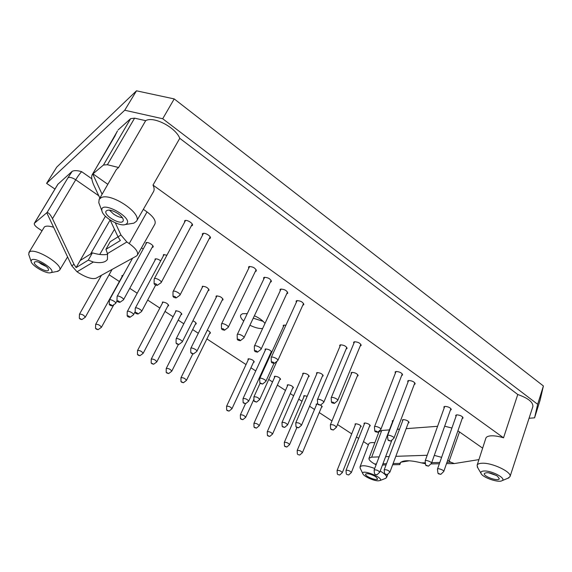 <?xml version="1.0" encoding="UTF-8"?>
<svg xmlns="http://www.w3.org/2000/svg" width="572" height="572" viewBox="0 0 572 572"><rect width="100%" height="100%" fill="white"/><g stroke="black" fill="none" stroke-linecap="round" stroke-linejoin="round"><path stroke-width="0.86" d="M507.814 478.292L510.017 476.626C512.283 472.25 492.421 462.662 482.232 463.234C479.279 463.327 477.57 464.006 477.105 465.286L477.87 467.953M99.75 205.205L98.799 202.702L99.149 199.349L101.251 197.612C111.147 192.442 142.471 213.656 136.508 221.214L153.546 191.599C154.476 189.918 154.297 187.752 153.003 185.092L503.532 437.816C498.763 436.329 494.616 435.664 491.091 435.828C488.088 436.028 486.343 436.822 485.842 438.216L477.105 465.286M510.017 476.626L532.897 406.499C533.14 402.152 528.099 398.155 517.767 394.501L503.532 437.816M153.003 185.092L179.772 138.331L517.767 394.501M134.599 118.161L145.674 120.671L118.611 167.51L107.4 164.722L103.475 165.015L130.652 118.64L134.599 118.161L107.4 164.722M41.928 230.73L38.195 228.285C35.228 226.219 33.941 224.56 34.334 223.309L46.775 212.77L71.743 265.765L77.041 271.793L79.165 273.166C86.729 277.72 92.378 279.401 96.103 278.214L136.322 256.12L137.394 255.098L154.905 224.074C156.127 220.842 153.503 216.788 147.04 211.926L143.343 209.323M56.921 271.486L59.559 270.256C64.028 265.015 34.492 247.047 29.379 252.023L28.657 254.233L29.079 255.47M53.368 227.177C48.985 225.847 45.982 225.776 44.351 226.962L28.879 252.574M360.367 468.575L360.017 466.909C361.64 464.957 366.53 465.479 374.703 468.468M374.846 442.742C371.321 442.32 369.269 442.728 368.704 443.979L360.017 466.909M380.18 471.056C384.806 473.738 386.937 475.897 386.565 477.527L385.199 478.514M425.497 463.778L421.471 462.884C409.245 459.888 402.03 460.052 399.835 463.392L399.828 464.6L400.7 462.312M451.694 463.62L446.51 463.599M439.353 463.756L430.816 463.935M447.697 460.181L450.779 462.205L454.34 463.563L478.943 459.602M115.308 222.808L120.949 234.999L126.855 241.992L107.465 253.596L105.949 249.342L120.356 240.526L118.011 236.837L110.131 219.998M107.465 253.596L107.457 259.373C105.484 262.476 100.786 263.363 93.358 262.033L88.281 260.153L92.407 252.867C98.806 254.719 103.904 255.176 107.679 254.24M120.949 234.999L110.174 241.756L105.949 249.342M105.42 216.237L80.159 260.525L92.407 252.867M308.387 376.805L309.202 376.405C308.472 374.567 306.485 373.495 303.26 373.187L302.659 373.559L302.931 374.431M270.806 352.738L271.657 352.338C270.878 350.357 268.847 349.235 265.565 348.956L265.043 349.313L265.294 350.214M322.351 376.254L323.194 375.833C322.465 373.959 320.449 372.873 317.145 372.572L316.502 372.965L316.781 373.866M282.582 349.978L282.875 349.32M357.25 376.176L358.129 375.697C357.414 373.745 355.319 372.622 351.851 372.343L351.086 372.801L351.38 373.766M285.893 325.246L283.783 325.118L283.183 325.547L283.426 326.598M222.115 300.271L223.073 299.814C222.229 297.411 220.013 296.117 216.438 295.946L216.001 296.296L216.216 297.34M208.079 290.719L209.052 290.261C208.187 287.787 205.949 286.472 202.345 286.307L202.152 287.709M166.931 255.176L163.435 254.64L163.292 256.077M152.059 247.519L153.11 247.047C154.218 245.502 147.726 241.498 146.032 242.685L145.91 244.115M143.265 248.927L141.484 247.855M160.718 260.868C158.465 259.216 156.592 258.58 155.105 258.966L154.983 260.339M79.458 314.321L79.501 314.135C82.039 314.085 83.962 315.122 85.271 317.245L112.098 269.433L113.077 268.89M123.08 275.346L121.886 275.675L122.086 276.619M167.803 306.056L168.668 305.705C167.775 303.517 165.701 302.302 162.455 302.073L162.362 303.239M180.966 314.714L181.825 314.364C180.952 312.226 178.9 311.039 175.675 310.796L175.568 311.962M195.374 324.188L196.225 323.838C196.318 322.901 195.209 321.886 192.9 320.799M209.552 333.512L210.389 333.161C210.489 332.282 209.452 331.317 207.278 330.266M253.439 362.376L254.24 362.026C253.46 360.181 251.523 359.102 248.412 358.801L247.955 359.109L248.198 359.945M264.478 368.111L263.885 367.889M279.779 379.694L280.552 379.35C279.808 377.606 277.906 376.569 274.839 376.24L274.331 376.562L274.589 377.37M292.642 388.159L293.415 387.816C292.678 386.114 290.798 385.099 287.752 384.763L287.215 385.085L287.48 385.878M307.164 396.274L304.247 395.652L303.675 395.974L303.947 396.753M317.66 403.918L316.123 404.204L316.402 404.976M321.514 407.15L322.258 406.814L320.656 405.026M360.439 426.941L361.175 426.598C360.503 425.082 358.68 424.138 355.691 423.759L355.012 424.095L355.305 424.853M369.526 426.19L370.27 425.833C369.605 424.295 367.753 423.337 364.714 422.958L363.999 423.316L364.3 424.088M393.357 420.449L392.242 420.863L392.556 421.693M408.279 422.987L409.08 422.565C408.415 420.921 406.456 419.919 403.203 419.562L402.345 419.991L402.667 420.842M450.378 410.124L451.265 409.595C450.6 407.764 448.477 406.685 444.894 406.37L443.843 406.921L444.187 407.893M414.25 384.441L415.172 383.891C414.486 381.896 412.312 380.759 408.644 380.487L407.679 381.045L408 382.075M401.666 375.497L402.602 374.939C401.909 372.887 399.714 371.728 396.017 371.478L395.088 372.029L395.402 373.073M346.124 348.999L347.075 348.455C346.346 346.26 344.13 345.052 340.433 344.83L339.675 345.345L339.947 346.403M360.188 346.031L361.175 345.445C360.446 343.193 358.186 341.963 354.39 341.763L353.575 342.313L353.853 343.414M302.781 305.248L303.825 304.647C303.046 302.095 300.693 300.75 296.768 300.622L296.096 301.144L296.332 302.323M286.701 293.829L287.766 293.229C286.972 290.583 284.591 289.203 280.623 289.103L279.994 289.604L280.223 290.812M270.306 282.189L271.393 281.581C270.585 278.843 268.175 277.434 264.164 277.356L263.585 277.842L263.792 279.072M255.284 271.521L256.385 270.913C255.555 268.089 253.124 266.645 249.077 266.581L248.534 267.053L248.734 268.304M209.159 238.781L210.324 238.174C211.54 236.365 204.819 232.225 202.767 233.519L202.331 233.934L202.495 235.249M191.22 226.047L192.406 225.44C193.672 223.588 186.765 219.269 184.749 220.656L184.513 222.379M368.389 444.801L363.492 441.584M358.644 438.409L356.463 436.979M351.708 433.862L337.501 424.546M331.967 420.921L319.24 412.569M314.5 409.466L309.588 406.242M302.009 401.272L298.727 399.12M293.629 395.774L290.276 393.579M285.471 390.433L277.363 385.113M272.529 381.946L268.733 379.458M255.755 370.942L250.936 367.782M246.039 364.571L206.892 338.903M198.305 333.276L192.671 329.579M183.812 323.773L178.214 320.098M173.101 316.745L164.993 311.433M159.838 308.051L147.676 300.071M137.201 293.207L129.765 288.331M119.376 281.517L109.095 274.774M441.613 457.335L434.298 455.376M427.191 455.262L395.817 456.327M389.203 456.556L385.628 456.678M379.114 456.899L371.678 457.15L369.012 458.251C368.69 459.473 370.005 461.053 372.944 462.998L376.104 464.8M126.855 241.992L129.222 243.6C135.736 248.312 138.46 252.145 137.394 255.098M107.815 184.32L92.964 173.867L92.113 174.846C91.205 177.048 91.785 180.502 93.837 185.206L99.871 198.098M92.8 174.145L102.095 194.244M389.425 429.894L381.724 430.473L378.964 431.781L369.012 458.251M437.58 426.312L406.163 428.65M399.535 429.143L397.29 429.315M482.639 448.148L457.915 430.838M451.909 428.035L444.666 426.204M118.611 167.51L116.409 169.426L99.149 199.349M92.964 173.867L103.475 165.015M264.979 323.466C262.92 320.599 259.388 318.032 254.39 315.765M247.276 313.613L242.449 313.728L240.705 315.065C240.076 316.638 241.077 318.64 243.708 321.064M249.907 325.225C254.819 327.656 259.052 328.764 262.612 328.535M462.197 418.525L463.077 418.01C462.419 416.223 460.31 415.165 456.756 414.836L455.669 415.379L456.027 416.337M529.057 418.254L534.577 417.832L537.659 404.297L162.713 118.74L124.732 110.239L46.597 183.369L54.962 189.067M34.334 223.309L57.815 184.327L72.201 171.314C74.274 170.306 77.442 170.427 81.682 171.686L91.806 178.786M92.45 174.439L117.324 131.267M118.118 129.937L130.652 118.64M145.674 120.671C153.539 115.887 175.633 127.377 179.772 138.331M46.625 213.02L46.89 212.798C48.334 212.219 50.2 214.178 52.488 218.661L75.733 179.772C77.971 176.069 79.951 173.373 81.682 171.686M46.375 266.566L41.348 264.135L38.724 262.169M43.772 264.629C47.297 267.01 48.856 268.869 48.441 270.206C47.097 273.202 32.454 264.815 34.449 262.169C35.914 261.039 39.025 261.854 43.772 264.629M122.372 217.675C119.641 217.381 116.731 216.195 113.642 214.128L109.381 210.088M118.154 213.692C122.172 216.659 123.824 219.105 123.123 221.042C121.021 225.654 103.175 215.287 106.077 211.104C108.23 209.202 112.248 210.067 118.154 213.692M375.561 476.555L377.649 478.978C377.098 481.245 364.457 476.176 365.565 474.131C367.317 473.108 370.649 473.916 375.561 476.555M496.382 475.468L488.524 472.751M497.397 476.104L499.306 478.707C498.655 481.853 482.982 476.397 484.327 473.516C486.836 471.893 491.198 472.758 497.397 476.104M126.197 224.124L125.304 224.531C119.548 226.841 102.896 217.188 101.938 210.925C99.356 198.977 135.064 218.483 126.197 224.124M31.574 259.931L31.088 261.361C31.503 265.701 46.782 274.438 50.772 272.651C57.443 270.928 35.678 256.406 31.574 259.931M484.348 470.992C481.603 471.078 480.487 471.857 481.002 473.33C482.225 477.406 498.655 483.133 502.102 480.644C506.642 478.542 492.163 470.642 484.348 470.992M378.314 480.845C373.695 480.981 363.37 476.183 362.82 473.645C361.025 468.568 384.67 478.028 380.008 480.537L378.314 480.845M382.418 465.143L383.991 464.936M409.38 460.782L400.886 462.176M399.828 464.6L392.664 464.75M386.064 464.893L382.489 464.972M537.659 404.297L543.4 385.971L540.154 400L534.577 417.832M438.395 473.788L437.973 473.301L440.79 474.345L438.395 473.788M437.466 469.319L437.473 469.119C437.744 467.824 444.358 470.263 443.779 471.45L443.657 471.607M173.838 297.383L172.994 296.36C174.446 296.074 175.475 296.611 176.076 297.955L173.838 297.383M173.016 291.877L173.08 291.541C173.752 289.832 180.988 293.586 179.973 295.116L179.73 295.359M237.995 340.161L237.273 339.303C238.646 339.003 239.647 339.475 240.276 340.726L237.995 340.161M237.173 334.956L237.216 334.641C237.788 333.018 244.83 336.365 243.929 337.83L243.715 338.059M272.007 362.841L271.342 362.055C272.672 361.754 273.659 362.198 274.31 363.399L272.007 362.841M271.171 357.772L271.207 357.486C271.721 355.906 278.678 359.066 277.835 360.489L277.642 360.71M318.232 404.618L317.667 403.961L320.499 405.162L318.232 404.618M317.403 399.871L317.431 399.628C317.839 398.212 324.481 401.036 323.759 402.316L323.602 402.502M388.452 440.483L387.966 439.918L390.826 441.041L388.452 440.483M387.551 435.857L387.566 435.628C387.909 434.241 394.616 436.865 393.958 438.123L393.822 438.302M426.097 465.579L425.654 465.079L428.485 466.144L426.097 465.579M425.168 461.075L425.182 460.868C425.468 459.552 432.11 462.033 431.502 463.234L431.381 463.406M374.91 474.245L376.984 474.781L374.91 474.245M374.131 470.091L374.138 469.941C376.397 469.655 378.271 470.406 379.758 472.179L379.665 472.3M267.932 435.921L267.396 435.378L269.769 436.429L267.932 435.921M267.267 431.824L267.281 431.681C269.462 431.517 271.221 432.296 272.565 434.019L272.472 434.127M241.012 419.176L240.447 418.59L242.843 419.684L241.012 419.176M240.362 414.993L240.376 414.85C242.6 414.686 244.38 415.494 245.717 417.281L245.617 417.388M181.624 382.225L180.966 381.545L183.426 382.732L181.624 382.225M180.974 377.849L181.002 377.684C183.333 377.549 185.156 378.435 186.479 380.337L186.365 380.459M151.887 363.72L151.18 362.984L153.668 364.228L151.887 363.72M151.237 359.237L151.265 359.073C153.654 358.951 155.505 359.881 156.821 361.847L156.699 361.976M96.318 329.15L95.517 328.307L98.077 329.665L96.318 329.15M95.66 324.46L95.696 324.281C98.198 324.21 100.107 325.218 101.416 327.313L101.28 327.441M80.123 319.076L79.293 318.196L81.875 319.591L80.123 319.076M110.11 305.355L109.252 304.397C110.539 304.254 111.469 304.754 112.048 305.891L110.11 305.355M109.388 300.243L109.431 300.007C109.996 298.627 116.545 302.152 115.673 303.36L115.494 303.532M117.832 301.816L116.974 300.836C118.29 300.679 119.241 301.187 119.82 302.366L117.832 301.816M117.096 296.625L117.146 296.368C117.732 294.93 124.41 298.52 123.509 299.778L123.323 299.964M135.986 313.506L135.156 312.577C136.451 312.405 137.394 312.898 137.981 314.057L135.986 313.506M135.249 308.394L135.292 308.144C135.857 306.721 142.471 310.203 141.599 311.454L141.42 311.633M176.827 343.972L176.083 343.143L178.821 344.508L176.827 343.972M176.105 339.089L176.14 338.86C176.634 337.509 183.047 340.712 182.254 341.906L182.089 342.077M191.484 353.382L190.769 352.588L193.486 353.918L191.484 353.382M190.762 348.555L190.798 348.334C191.277 346.997 197.64 350.121 196.868 351.308L196.711 351.473M260.467 383.505L259.838 382.79L262.591 384.041L260.467 383.505M259.695 378.75L259.724 378.521C260.16 377.155 266.616 380.094 265.88 381.317L265.723 381.488M331.167 429.472L330.637 428.886L333.326 430.008L331.167 429.472M330.366 424.967L330.387 424.767C332.883 424.403 334.877 425.239 336.393 427.277L336.264 427.434M282.704 426.891L282.16 426.312L284.663 427.406L282.704 426.891M281.989 422.594L282.01 422.429C284.327 422.186 286.193 423.001 287.594 424.874L287.487 425.003M243.708 403.16L243.114 402.524L245.645 403.682L243.708 403.16M243.014 398.748L243.036 398.577C245.424 398.348 247.304 399.206 248.684 401.158L248.57 401.294M296.518 427.298L295.981 426.719L298.534 427.827L296.518 427.298M295.781 422.944L295.803 422.765C298.176 422.486 300.078 423.309 301.508 425.232L301.394 425.368M254.597 401.551L253.997 400.908L256.585 402.08L254.597 401.551M253.875 397.068L253.904 396.875C256.342 396.611 258.272 397.483 259.681 399.499L259.552 399.642M127.971 316.781L127.148 315.866C128.414 315.708 129.336 316.194 129.915 317.317L127.971 316.781M127.256 311.747L127.299 311.511C127.842 310.153 134.327 313.57 133.483 314.772L133.312 314.936M138.181 355.198L137.452 354.433L139.954 355.705L138.181 355.198M137.53 350.657L137.559 350.486C139.976 350.386 141.842 351.33 143.15 353.324L143.029 353.453M166.881 373.051L166.202 372.343L168.668 373.559L166.881 373.051M166.23 368.618L166.259 368.454C168.618 368.325 170.456 369.233 171.772 371.171L171.657 371.292M227.234 410.603L226.648 409.995L229.057 411.111L227.234 410.603M226.583 406.377L226.605 406.227C228.85 406.07 230.638 406.892 231.967 408.708L231.867 408.823M254.576 427.62L254.032 427.048L256.406 428.121L254.576 427.62M253.918 423.473L253.939 423.33C256.134 423.166 257.908 423.959 259.245 425.718L259.152 425.825M284.978 446.532L284.47 446.01L286.822 447.032L284.978 446.532M284.313 442.485L284.327 442.349C286.472 442.177 288.224 442.935 289.568 444.63L289.482 444.737M297.862 454.547L299.714 455.055L297.862 454.547M297.19 450.536L297.204 450.407C299.328 450.236 301.072 450.979 302.424 452.652L302.338 452.752M337.787 474.517L339.689 475.025L337.787 474.517M337.087 470.556L337.101 470.427C339.21 470.241 340.955 470.963 342.342 472.594L342.263 472.694M346.746 474.453L348.691 474.967L346.746 474.453M346.031 470.441L346.039 470.306C348.184 470.098 349.964 470.827 351.372 472.493L351.287 472.601M384.999 474.174L384.563 473.695L387.13 474.71L384.999 474.174M384.198 469.969L384.212 469.805C386.515 469.498 388.424 470.248 389.932 472.064L389.839 472.186M375.332 431.731L374.824 431.145C376.04 430.866 376.991 431.245 377.692 432.289L375.332 431.731M374.438 427.062L374.46 426.826C374.817 425.418 381.545 428.085 380.873 429.372L380.723 429.551M332.039 402.867L331.474 402.202C332.732 401.909 333.698 402.316 334.377 403.424L332.039 402.867M331.174 398.041L331.202 397.783C331.624 396.303 338.445 399.156 337.702 400.5L337.53 400.7M255.169 351.616L254.476 350.793C255.827 350.486 256.821 350.951 257.457 352.173L255.169 351.616M254.34 346.475L254.376 346.174C254.926 344.58 261.926 347.826 261.054 349.27L260.846 349.499M222.243 329.658L221.493 328.757C222.88 328.464 223.888 328.95 224.51 330.223L222.243 329.658M221.421 324.381L221.471 324.059C222.065 322.415 229.157 325.861 228.228 327.341L228.006 327.577M154.983 284.813L154.104 283.741C155.577 283.469 156.614 284.012 157.207 285.392L154.983 284.813M154.168 279.215L154.233 278.871C154.933 277.134 162.233 281.016 161.19 282.568L160.932 282.811M246.589 313.52L247.09 313.992M253.253 318.161L263.199 321.385M136.508 221.214L133.827 223.173L131.245 223.58M52.488 218.661L74.017 264.343L76.119 267.603L80.159 260.525M543.4 385.971L174.217 98.92L162.713 118.74M174.217 98.92L136.494 90.819L56.75 167.103L46.597 183.369M124.732 110.239L136.494 90.819M88.281 260.153L76.119 267.603M450.779 462.205L446.961 462.29M439.811 462.462L431.717 462.648M425.375 462.798L421.471 462.884M114.471 229.272L99.742 254.461M110.124 219.991L90.569 254.011M399.835 463.392L393.121 463.542M386.515 463.699L382.94 463.778M376.433 463.935L374.453 463.978M93.358 262.033L77.041 271.793M72.201 171.314L67.989 177.77C69.598 176.884 72.179 177.549 75.733 179.772L98.792 195.781M449.17 461.111L459.516 431.874M371.678 457.15L381.724 430.473M34.513 223.101L58.008 184.098M46.89 212.798L67.989 177.77M115.244 135.557L92.113 174.846M129.222 243.6L147.04 211.926M74.017 264.343L71.743 265.765M59.559 270.256L67.553 256.964M386.565 477.527L387.945 473.952M449.885 463.663L454.34 463.563M380.008 480.537L385.9 478.235M362.82 473.645L360.038 467.889M502.102 480.644L508.966 477.82M481.002 473.33L477.241 466.874M456.542 414.864L437.473 469.119M462.712 417.045L443.779 471.45M440.79 474.345L443.715 471.55M437.973 473.301L437.451 469.233M203.503 233.326L173.08 291.541M210.153 236.858L179.973 295.116M176.076 297.955L179.851 295.274M172.994 296.36L173.016 291.734M264.672 277.234L237.216 334.641M271.178 280.351L243.929 337.83M240.276 340.726L243.822 337.98M237.273 339.303L237.165 334.82M297.147 300.543L271.207 357.486M303.582 303.46L277.835 360.489M274.31 363.399L277.735 360.632M271.342 362.055L271.164 357.65M340.626 344.802L317.431 399.628M346.796 347.39L323.759 402.316M320.499 405.162L323.68 402.438M317.667 403.961L317.396 399.764M408.601 380.494L387.566 435.628M414.85 382.861L393.958 438.123M390.826 441.041L393.886 438.238M387.966 439.918L387.544 435.757M444.73 406.392L425.182 460.868M450.915 408.623L431.502 463.234M428.485 466.144L431.445 463.341M425.654 465.079L425.16 460.989M393.028 420.463L374.138 469.941M391.927 440.025L379.758 472.179M376.984 474.781L379.708 472.25M374.467 473.773L374.124 470.027M287.981 384.741L267.281 431.681M293.143 387.015L272.565 434.019M269.769 436.429L272.515 434.091M267.396 435.378L267.267 431.767M245.459 403.753L240.376 414.85M253.947 399.177L245.717 417.281M242.843 419.684L245.667 417.353M240.447 418.59L240.354 414.929M192.778 353.946L181.002 377.684M210.16 332.282L186.479 380.337M183.426 382.732L186.422 380.416M180.966 381.545L180.974 377.777M176.212 310.71L151.265 359.073M181.61 313.463L156.821 361.847M153.668 364.228L156.757 361.926M151.18 362.984L151.237 359.166M122.801 275.332L95.696 324.281M113.885 304.633L101.416 327.313M98.077 329.665L101.344 327.391M95.517 328.307L95.66 324.381M101.451 275.275L79.501 314.135M81.875 319.591L85.199 317.331M79.293 318.196L79.465 314.243M132.59 258.172L109.431 300.007M116.988 300.972L115.673 303.36M112.048 305.891L115.58 303.467M109.252 304.397L109.388 300.143M146.797 242.507L117.146 296.368M152.939 245.903L123.509 299.778M119.82 302.366L123.409 299.9M116.974 300.836L117.096 296.51M164.15 254.483L135.292 308.144M155.62 285.171L141.599 311.454M137.981 314.057L141.506 311.576M135.156 312.577L135.249 308.287M202.924 286.193L176.14 338.86M208.844 289.196L182.254 341.906M178.821 344.508L182.168 342.013M176.083 343.143L176.105 338.989M216.967 295.838L190.798 348.334M222.858 298.77L196.868 351.308M193.486 353.918L196.789 351.415M190.769 352.588L190.762 348.462M284.134 325.053L259.724 378.521M273.938 363.513L265.88 381.317M262.591 384.041L265.801 381.431M259.838 382.79L259.695 378.65M351.973 372.322L330.387 424.767M357.836 374.731L336.393 427.277M333.326 430.008L336.329 427.377M330.637 428.886L330.359 424.889M303.482 373.158L282.01 422.429M308.93 375.532L287.594 424.874M284.663 427.406L287.537 424.96M282.16 426.312L281.989 422.522M265.894 348.913L243.036 398.577M271.4 351.43L248.684 401.158M245.645 403.682L248.627 401.244M243.114 402.524L243.014 398.677M317.346 372.544L295.803 422.765M322.915 374.939L301.508 425.232M298.534 427.827L301.451 425.318M295.981 426.719L295.781 422.865M260.11 383.233L253.904 396.875M276.948 361.268L259.681 399.499M256.585 402.08L259.617 399.592M253.997 400.908L253.875 396.989M155.806 258.809L127.299 311.511M135.178 311.611L133.483 314.772M129.915 317.317L133.39 314.879M127.148 315.866L127.256 311.647M163.027 301.98L137.559 350.486M168.461 304.79L143.15 353.324M139.954 355.705L143.086 353.41M137.452 354.433L137.53 350.586M178.335 344.58L166.259 368.454M195.996 322.951L171.772 371.171M168.668 373.559L171.714 371.249M166.202 372.343L166.23 368.547M248.748 358.758L226.605 406.227M253.989 361.189L231.967 408.708M229.057 411.111L231.917 408.78M226.648 409.995L226.583 406.313M275.111 376.212L253.939 423.33M280.294 378.542L259.245 425.718M256.406 428.121L259.195 425.782M254.032 427.048L253.918 423.416M304.433 395.631L284.327 442.349M296.889 427.506L289.568 444.63M286.822 447.032L289.525 444.701M284.47 446.01L284.305 442.428M316.867 403.868L297.204 450.407M321.979 406.041L302.424 452.652M299.714 455.055L302.381 452.717M297.368 454.046L297.19 450.479M355.741 423.752L337.101 470.427M360.875 425.84L342.342 472.594M339.689 475.025L342.299 472.658M337.337 474.052L337.087 470.499M364.75 422.958L346.039 470.306M369.97 425.06L351.372 472.493M348.691 474.967L351.33 472.558M346.296 473.988L346.024 470.384M403.146 419.569L384.212 469.805M408.751 421.714L389.932 472.064M387.13 474.71L389.889 472.143M384.563 473.695L384.191 469.898M396.024 371.471L374.46 426.826M402.288 373.895L380.873 429.372M377.692 432.289L380.802 429.486M374.824 431.145L374.431 426.962M354.554 341.734L331.202 397.783M360.889 344.344L337.702 400.5M334.377 403.424L337.616 400.629M331.474 402.202L331.167 397.933M281.067 289.003L254.376 346.174M287.537 292.02L261.054 349.27M257.457 352.173L260.946 349.421M254.476 350.793L254.333 346.353M249.642 266.445L221.471 324.059M256.185 269.662L228.228 327.341M224.51 330.223L228.114 327.491M221.493 328.757L221.421 324.245M185.55 220.442L154.233 278.871M192.256 224.102L161.19 282.568M157.207 285.392L161.054 282.725M154.104 283.741L154.168 279.065M117.432 130.952L114.915 135.964M50.772 272.651L58.208 271.242M31.088 261.361L28.657 254.233M125.304 224.531L133.827 223.173M101.938 210.925L98.799 202.702"/></g></svg>
